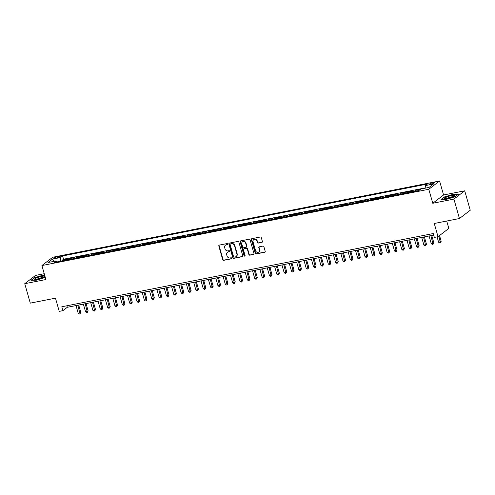 <?xml version="1.0" encoding="UTF-8"?>
<svg xmlns="http://www.w3.org/2000/svg" width="495" height="495" viewBox="0 0 495 495"><rect width="100%" height="100%" fill="white"/><g stroke="black" fill="none" stroke-linecap="round" stroke-linejoin="round"><path stroke-width="0.74" d="M227.651 244.01A0.563 0.507 -127.5 0 0 226.988 243.577L219.322 245.087A0.804 0.724 -127.5 0 0 218.815 245.99L222.725 259.72A0.804 0.724 -127.5 0 0 223.666 260.345L231.338 258.829A0.563 0.507 -127.5 0 0 231.691 258.198A0.563 0.507 -127.5 0 0 231.035 257.765L230.039 257.957A2.58 2.308 -127.5 0 1 227.032 255.977L226.71 254.832A2.58 2.308 -127.5 0 1 228.325 251.936L229.315 251.738A0.563 0.507 -127.5 0 0 229.668 251.101A0.563 0.507 -127.5 0 0 229.012 250.668L228.022 250.866A2.58 2.308 -127.5 0 1 225.015 248.88L224.687 247.735A2.58 2.308 -127.5 0 1 226.302 244.839L227.298 244.641A0.563 0.507 -127.5 0 0 227.651 244.01M432.97 182.711A2.63 0.476 -15.9 0 0 429.512 184.146A2.63 0.476 -15.9 0 0 431.102 184.14A2.63 0.476 -15.9 0 0 434.567 182.704A2.63 0.476 -15.9 0 0 432.97 182.711M261.892 242.377A0.804 0.724 -127.5 0 0 262.399 241.467L261.304 237.619A0.804 0.724 -127.5 0 0 260.364 237L251.844 238.677A0.804 0.724 -127.5 0 0 251.342 239.58L255.253 253.31A0.804 0.724 -127.5 0 0 256.187 253.935L264.707 252.252A0.804 0.724 -127.5 0 0 265.215 251.349L263.891 246.696A0.804 0.724 -127.5 0 0 262.95 246.077L259.306 246.795A0.804 0.724 -127.5 0 0 258.798 247.698L259.454 250.006A2.159 1.931 -127.5 0 1 255.593 250.767L253.019 241.727A2.159 1.931 -127.5 0 1 256.88 240.966L257.307 242.476A0.804 0.724 -127.5 0 0 258.248 243.095L262.189 242.148A0.804 0.724 -127.5 0 0 262.3 242.117M44.234 273.704L35.547 275.418L24.75 283.703L30.282 303.132L55.477 298.169L59.239 311.38L62.915 310.656L61.807 306.77L433.243 233.541L434.35 237.427L438.025 236.703L448.823 228.412L446.719 221.036M453.921 199.095L464.718 190.81L443.57 194.974L432.772 203.266L453.921 199.095L459.453 218.524L434.264 223.493L438.025 236.703M432.772 203.266L428.788 189.276L41.914 265.549L52.711 257.258L439.585 180.991L428.788 189.276M24.75 283.703L45.899 279.539L41.914 265.549M238.85 242.043A0.804 0.724 -127.5 0 0 237.909 241.424L229.389 243.101A0.804 0.724 -127.5 0 0 228.888 244.01L232.799 257.74A0.804 0.724 -127.5 0 0 233.739 258.359L242.259 256.676A0.804 0.724 -127.5 0 0 242.76 255.773L238.85 242.043M240.62 240.892L249.14 239.209A0.804 0.724 -127.5 0 1 250.074 239.828L253.985 253.564A0.804 0.724 -127.5 0 1 253.483 254.467L249.839 255.185A0.804 0.724 -127.5 0 1 248.898 254.566L247.314 248.997A0.804 0.724 -127.5 0 0 246.374 248.372L243.955 248.855A0.804 0.724 -127.5 0 0 243.447 249.758L245.099 255.556A0.563 0.507 -127.5 0 1 244.091 255.754L240.112 241.795A0.804 0.724 -127.5 0 1 240.62 240.892M464.718 190.81L470.25 210.239L459.453 218.524M419.333 190.247L420.014 189.505L415.596 190.371L415.831 191.181M414.284 191.491A3.286 1.343 -101.2 0 1 414.532 191.188L411.593 191.769L412.657 190.952L408.245 191.825L408.474 192.635M406.927 192.939A3.286 1.343 -101.2 0 1 407.181 192.642L404.236 193.217L405.3 192.4L400.888 193.273L401.117 194.083M399.57 194.387A3.286 1.343 -101.2 0 1 399.824 194.09L396.879 194.671L397.949 193.854L393.531 194.721L393.766 195.531M392.219 195.841A3.286 1.343 -101.2 0 1 392.467 195.537L389.528 196.119L390.592 195.302L386.18 196.175L386.409 196.985M384.863 197.288A3.286 1.343 -101.2 0 1 385.116 196.991L382.171 197.567L383.235 196.75L378.824 197.623L379.052 198.433M377.506 198.736A3.286 1.343 -101.2 0 1 377.759 198.439L374.814 199.021L375.878 198.204L371.467 199.07L371.702 199.881M370.155 200.19A3.286 1.343 -101.2 0 1 370.402 199.887L367.463 200.469L368.528 199.652L364.116 200.524L364.345 201.335M362.798 201.638A3.286 1.343 -101.2 0 1 363.045 201.341L360.106 201.923L361.171 201.1L356.759 201.972L356.988 202.783M355.441 203.086A3.286 1.343 -101.2 0 1 355.695 202.789L352.749 203.371L353.814 202.554L349.402 203.42L349.637 204.231M348.09 204.54A3.286 1.343 -101.2 0 1 348.338 204.237L345.399 204.819L346.463 204.002L342.045 204.874L342.28 205.685M340.733 205.988A3.286 1.343 -101.2 0 1 340.981 205.691L338.042 206.273L339.106 205.45L334.694 206.322L334.923 207.133M333.376 207.436A3.286 1.343 -101.2 0 1 333.63 207.139L330.685 207.721L331.749 206.904L327.337 207.77L327.566 208.581M326.026 208.89A3.286 1.343 -101.2 0 1 326.273 208.587L323.328 209.168L324.398 208.352L319.98 209.224L320.216 210.035M318.669 210.338A3.286 1.343 -101.2 0 1 318.916 210.041L315.977 210.623L317.041 209.8L312.63 210.672L312.859 211.483M311.312 211.786A3.286 1.343 -101.2 0 1 311.565 211.489L308.62 212.07L309.684 211.254L305.273 212.12L305.502 212.937M303.955 213.24A3.286 1.343 -101.2 0 1 304.208 212.943L301.263 213.518L302.334 212.702L297.916 213.574L298.151 214.385M296.604 214.688A3.286 1.343 -101.2 0 1 296.851 214.391L293.912 214.972L294.977 214.149L290.565 215.022L290.794 215.832M289.247 216.136A3.286 1.343 -101.2 0 1 289.495 215.839L286.555 216.42L287.62 215.603L283.208 216.47L283.437 217.286M281.89 217.59A3.286 1.343 -101.2 0 1 282.144 217.293L279.199 217.868L280.263 217.051L275.851 217.924L276.086 218.734M274.539 219.037A3.286 1.343 -101.2 0 1 274.787 218.74L271.848 219.322L272.912 218.499L268.494 219.372L268.729 220.182M267.182 220.492A3.286 1.343 -101.2 0 1 267.43 220.188L264.491 220.77L265.555 219.953L261.143 220.82L261.372 221.636M259.826 221.939A3.286 1.343 -101.2 0 1 260.079 221.642L257.134 222.218L258.198 221.401L253.787 222.274L254.015 223.084M252.475 223.387A3.286 1.343 -101.2 0 1 252.722 223.09L249.777 223.672L250.847 222.849L246.43 223.721L246.665 224.532M245.118 224.841A3.286 1.343 -101.2 0 1 245.365 224.538L242.426 225.12L243.49 224.303L239.079 225.169L239.308 225.986M237.761 226.289A3.286 1.343 -101.2 0 1 238.015 225.992L235.069 226.568L236.134 225.751L231.722 226.623L231.951 227.434M230.404 227.737A3.286 1.343 -101.2 0 1 230.658 227.44L227.712 228.022L228.783 227.205L224.365 228.071L224.6 228.882M223.053 229.191A3.286 1.343 -101.2 0 1 223.301 228.888L220.362 229.47L221.426 228.653L217.014 229.519L217.243 230.336M215.696 230.639A3.286 1.343 -101.2 0 1 215.944 230.342L213.005 230.917L214.069 230.101L209.657 230.973L209.886 231.784M208.339 232.087A3.286 1.343 -101.2 0 1 208.593 231.79L205.648 232.372L206.712 231.555L202.3 232.421L202.535 233.232M200.989 233.541A3.286 1.343 -101.2 0 1 201.236 233.238L198.297 233.819L199.361 233.003L194.95 233.869L195.179 234.686M193.632 234.989A3.286 1.343 -101.2 0 1 193.879 234.692L190.94 235.267L192.004 234.451L187.593 235.323L187.822 236.134M186.275 236.437A3.286 1.343 -101.2 0 1 186.528 236.14L183.583 236.721L184.647 235.905L180.236 236.771L180.465 237.581M178.924 237.891A3.286 1.343 -101.2 0 1 179.171 237.588L176.226 238.169L177.297 237.353L172.879 238.225L173.114 239.036M171.567 239.339A3.286 1.343 -101.2 0 1 171.815 239.042L168.875 239.617L169.94 238.8L165.528 239.673L165.757 240.483M164.21 240.787A3.286 1.343 -101.2 0 1 164.464 240.49L161.519 241.071L162.583 240.254L158.171 241.121L158.4 241.931M156.853 242.241A3.286 1.343 -101.2 0 1 157.107 241.937L154.162 242.519L155.232 241.702L150.814 242.575L151.049 243.385M149.502 243.689A3.286 1.343 -101.2 0 1 149.75 243.392L146.811 243.967L147.875 243.15L143.463 244.023L143.692 244.833M142.145 245.136A3.286 1.343 -101.2 0 1 142.393 244.839L139.454 245.421L140.518 244.604L136.106 245.471L136.335 246.281M134.788 246.59A3.286 1.343 -101.2 0 1 135.042 246.287L132.097 246.869L133.161 246.052L128.75 246.925L128.985 247.735M127.438 248.038A3.286 1.343 -101.2 0 1 127.685 247.741L124.746 248.317L125.81 247.5L121.399 248.372L121.628 249.183M120.081 249.486A3.286 1.343 -101.2 0 1 120.328 249.189L117.389 249.771L118.454 248.954L114.042 249.82L114.271 250.631M112.724 250.94A3.286 1.343 -101.2 0 1 112.978 250.637L110.032 251.219L111.097 250.402L106.685 251.274L106.914 252.085M105.373 252.388A3.286 1.343 -101.2 0 1 105.621 252.091L102.682 252.667L103.746 251.85L99.328 252.722L99.563 253.533M98.016 253.836A3.286 1.343 -101.2 0 1 98.264 253.539L95.325 254.121L96.389 253.304L91.977 254.17L92.206 254.981M90.659 255.29A3.286 1.343 -101.2 0 1 90.913 254.987L87.968 255.569L89.032 254.752L84.62 255.624L84.849 256.435M83.302 256.738A3.286 1.343 -101.2 0 1 83.556 256.441L80.611 257.023L81.681 256.2L77.263 257.072L77.498 257.883M75.952 258.186A3.286 1.343 -101.2 0 1 76.199 257.889L73.26 258.47L74.324 257.654L69.913 258.52L68.842 259.337A3.286 1.343 78.8 0 0 68.595 259.64M70.142 259.331L69.913 258.52M55.217 258.229L56.832 257.914A2.549 0.464 -15.9 0 0 60.186 256.515A2.549 0.464 -15.9 0 0 58.645 256.521L57.024 256.843A2.549 0.464 -15.9 0 0 53.67 258.235A2.549 0.464 -15.9 0 0 55.217 258.229M425.193 188.174L425.372 185.606L427.414 184.035L62.605 255.958L60.563 257.524L60.297 261.273M425.372 185.606L433.465 184.01L429.029 187.419L420.936 189.01L418.894 190.581L54.085 262.499L56.127 260.933L48.034 262.523L52.47 259.12L60.563 257.524M425.211 187.921L63.533 259.219L62.556 259.974L66.967 259.102L65.903 259.918A3.286 1.343 78.8 0 0 65.656 260.215M76.199 257.889L77.263 257.072M83.556 256.441L84.62 255.624M90.913 254.987L91.977 254.17M98.264 253.539L99.328 252.722M105.621 252.091L106.685 251.274M112.978 250.637L114.042 249.82M120.328 249.189L121.399 248.372M127.685 247.741L128.75 246.925M135.042 246.287L136.106 245.471M142.393 244.839L143.463 244.023M149.75 243.392L150.814 242.575M157.107 241.937L158.171 241.121M164.464 240.49L165.528 239.673M171.815 239.042L172.879 238.225M179.171 237.588L180.236 236.771M186.528 236.14L187.593 235.323M193.879 234.692L194.95 233.869M201.236 233.238L202.3 232.421M208.593 231.79L209.657 230.973M215.944 230.342L217.014 229.519M223.301 228.888L224.365 228.071M230.658 227.44L231.722 226.623M238.015 225.992L239.079 225.169M245.365 224.538L246.43 223.721M252.722 223.09L253.787 222.274M260.079 221.642L261.143 220.82M267.43 220.188L268.494 219.372M274.787 218.74L275.851 217.924M282.144 217.293L283.208 216.47M289.495 215.839L290.565 215.022M296.851 214.391L297.916 213.574M304.208 212.943L305.273 212.12M311.565 211.489L312.63 210.672M318.916 210.041L319.98 209.224M326.273 208.587L327.337 207.77M333.63 207.139L334.694 206.322M340.981 205.691L342.045 204.874M348.338 204.237L349.402 203.42M355.695 202.789L356.759 201.972M363.045 201.341L364.116 200.524M370.402 199.887L371.467 199.07M377.759 198.439L378.824 197.623M385.116 196.991L386.18 196.175M392.467 195.537L393.531 194.721M399.824 194.09L400.888 193.273M407.181 192.642L408.245 191.825M414.532 191.188L415.596 190.371M443.57 194.974L439.585 180.991M62.915 310.656L67.295 307.29L433.676 235.063M66.862 305.774L67.295 307.29M62.785 260.785L62.556 259.974M63.533 259.219L62.605 255.958M57.036 261.917L56.127 260.933M54.178 261.317L52.47 259.12M44.643 275.133L42.96 275.177L34.235 277.825L30.987 280.325L36.457 280.17L45.299 277.435M458.481 194.189L453.005 194.343L444.281 196.991L441.033 199.485L446.502 199.337L455.227 196.688L458.481 194.189M227.607 244.412A0.563 0.507 -127.5 0 1 227.589 244.419L226.592 244.617A2.58 2.308 -127.5 0 0 225.72 245.006L225.429 245.235M227.446 252.326L227.737 252.103A2.58 2.308 -127.5 0 1 228.616 251.708L229.606 251.516A0.563 0.507 -127.5 0 0 229.631 251.51L229.315 251.738M219.211 245.118A0.804 0.724 -127.5 0 0 219.106 245.768L223.016 259.498A0.804 0.724 -127.5 0 0 223.957 260.123L231.629 258.607A0.563 0.507 -127.5 0 0 231.654 258.6M229.278 243.138A0.804 0.724 -127.5 0 0 229.179 243.781L233.089 257.511A0.804 0.724 -127.5 0 0 234.03 258.136L242.55 256.453A0.804 0.724 -127.5 0 0 242.661 256.422M230.491 244.016A0.563 0.507 -127.5 0 0 230.138 244.648L233.572 256.701A0.563 0.507 -127.5 0 0 234.228 257.134L235.274 256.93A2.58 2.308 -127.5 0 0 236.888 254.034L234.543 245.792A2.58 2.308 -127.5 0 0 231.536 243.806L230.781 243.788A0.563 0.507 -127.5 0 0 230.59 243.874L230.299 244.103M236.152 256.534L236.443 256.311A2.58 2.308 -127.5 0 0 237.179 253.805L236.888 254.034M230.781 243.788L231.827 243.583A2.58 2.308 -127.5 0 1 234.834 245.57L237.179 253.805M243.682 248.973L243.973 248.75A0.804 0.724 -127.5 0 1 244.245 248.626L246.665 248.15A0.804 0.724 -127.5 0 1 247.605 248.775L249.189 254.337A0.804 0.724 -127.5 0 0 250.13 254.962L253.774 254.244A0.804 0.724 -127.5 0 0 253.886 254.207M240.508 240.923A0.804 0.724 -127.5 0 0 240.403 241.572L244.381 255.531A0.563 0.507 -127.5 0 0 245.062 255.958M245.669 243.218A2.159 1.931 -127.5 0 0 241.801 243.979L242.711 247.166A0.804 0.724 -127.5 0 0 243.651 247.785L246.071 247.308A0.804 0.724 -127.5 0 0 246.572 246.405L245.669 243.218L245.959 242.996A2.159 1.931 -127.5 0 0 242.711 241.665L242.42 241.888M246.343 247.184L246.634 246.962A0.804 0.724 -127.5 0 0 246.863 246.176L246.572 246.405M245.959 242.996L246.863 246.176M253.638 239.636L253.929 239.413A2.159 1.931 -127.5 0 1 257.171 240.743L257.604 242.247A0.804 0.724 -127.5 0 0 258.538 242.872L262.189 242.148M258.836 252.097L259.132 251.875A2.159 1.931 -127.5 0 0 259.745 249.783L259.454 250.006M259.194 246.826A0.804 0.724 -127.5 0 0 259.089 247.475L259.745 249.783M251.732 238.708A0.804 0.724 -127.5 0 0 251.633 239.357L255.544 253.087A0.804 0.724 -127.5 0 0 256.484 253.706L264.998 252.029A0.804 0.724 -127.5 0 0 265.11 251.998M76.013 305.57L78.21 313.279L80.778 312.357L78.699 305.044M80.778 312.357L80.004 313.867L77.851 305.211M80.004 313.867L79.268 314.009L78.21 313.279M41.654 276.377A5.34 0.971 -15.9 0 0 36.116 278.116A5.34 0.971 -15.9 0 0 34.972 279.514A5.34 0.971 -15.9 0 0 37.855 279.285A5.34 0.971 -15.9 0 0 44.705 276.742A5.34 0.971 -15.9 0 0 41.654 276.377M43.282 277.596A3.657 0.662 -15.9 0 0 41.314 277.751A3.657 0.662 -15.9 0 0 36.636 279.489M31.414 280.312L34.452 277.98L42.904 275.412L44.705 275.362M446.608 197.084A5.34 0.971 -15.9 0 0 445.017 198.681A5.34 0.971 -15.9 0 0 452.993 196.905A5.34 0.971 -15.9 0 0 454.75 195.902A5.34 0.971 -15.9 0 0 452.653 195.37A5.34 0.971 -15.9 0 0 446.608 197.084M453.327 196.756A3.657 0.662 -15.9 0 0 447.876 197.975A3.657 0.662 -15.9 0 0 446.682 198.65M441.46 199.473L444.498 197.14L452.95 194.572L458.166 194.43M83.37 304.122L85.567 311.825L87.405 311.466L88.135 310.903L86.05 303.596M88.135 310.903L87.361 312.413L85.208 303.763M87.361 312.413L86.625 312.562L85.567 311.825M90.727 302.674L92.918 310.377L94.762 310.012L95.492 309.455L93.407 302.142M95.492 309.455L94.712 310.965L92.565 302.309M94.712 310.965L93.976 311.114L92.918 310.377M98.078 301.22L100.275 308.93L102.842 308.008L100.763 300.694M102.842 308.008L102.069 309.517L99.922 300.861M102.069 309.517L101.333 309.66L100.275 308.93M105.435 299.772L107.632 307.475L109.469 307.117L110.199 306.553L108.114 299.246M110.199 306.553L109.426 308.063L107.273 299.413M109.426 308.063L108.69 308.212L107.632 307.475M112.792 298.324L114.989 306.028L117.556 305.106L115.471 297.792M117.556 305.106L116.777 306.615L114.63 297.959M116.777 306.615L116.047 306.764L114.989 306.028M120.143 296.87L122.339 304.58L124.907 303.658L122.828 296.344M124.907 303.658L124.134 305.168L121.987 296.511M124.134 305.168L123.397 305.31L122.339 304.58M127.5 295.422L129.696 303.126L131.534 302.767L132.264 302.204L130.179 294.896M132.264 302.204L131.491 303.713L129.337 295.057M131.491 303.713L130.754 303.862L129.696 303.126M134.857 293.974L137.053 301.678L139.621 300.756L137.536 293.442M139.621 300.756L138.847 302.266L136.694 293.609M138.847 302.266L138.111 302.414L137.053 301.678M142.214 292.52L144.404 300.23L146.972 299.308L144.893 291.994M146.972 299.308L146.198 300.818L144.051 292.161M146.198 300.818L145.462 300.96L144.404 300.23M149.564 291.072L151.761 298.776L153.599 298.417L154.329 297.854L152.25 290.546M154.329 297.854L153.555 299.364L151.402 290.707M153.555 299.364L152.819 299.512L151.761 298.776M156.921 289.625L159.118 297.328L161.686 296.406L159.6 289.092M161.686 296.406L160.912 297.916L158.759 289.259M160.912 297.916L160.176 298.058L159.118 297.328M164.278 288.17L166.469 295.88L169.036 294.958L166.957 287.644M169.036 294.958L168.263 296.468L166.116 287.812M168.263 296.468L167.527 296.61L166.469 295.88M171.629 286.723L173.825 294.426L175.663 294.067L176.393 293.504L174.314 286.197M176.393 293.504L175.62 295.014L173.473 286.358M175.62 295.014L174.883 295.162L173.825 294.426M178.986 285.275L181.182 292.978L183.75 292.056L181.665 284.743M183.75 292.056L182.977 293.566L180.824 284.91M182.977 293.566L182.24 293.708L181.182 292.978M186.343 283.821L188.533 291.53L191.107 290.602L189.022 283.295M191.107 290.602L190.328 292.118L188.18 283.462M190.328 292.118L189.597 292.26L188.533 291.53M193.694 282.373L195.89 290.076L197.728 289.717L198.458 289.154L196.379 281.847M198.458 289.154L197.684 290.664L195.537 282.008M197.684 290.664L196.948 290.812L195.89 290.076M201.05 280.925L203.247 288.628L205.815 287.706L203.73 280.393M205.815 287.706L205.041 289.216L202.888 280.56M205.041 289.216L204.305 289.358L203.247 288.628M208.407 279.471L210.604 287.18L213.172 286.252L211.087 278.945M213.172 286.252L212.392 287.768L210.245 279.112M212.392 287.768L211.662 287.911L210.604 287.18M215.764 278.023L217.955 285.726L219.792 285.368L220.523 284.804L218.444 277.497M220.523 284.804L219.749 286.314L217.602 277.658M219.749 286.314L219.013 286.463L217.955 285.726M223.115 276.575L225.312 284.279L227.879 283.357L225.8 276.043M227.879 283.357L227.106 284.866L224.953 276.21M227.106 284.866L226.37 285.009L225.312 284.279M230.472 275.121L232.669 282.831L235.236 281.903L233.151 274.595M235.236 281.903L234.463 283.418L232.31 274.762M234.463 283.418L233.727 283.561L232.669 282.831M237.829 273.673L240.019 281.377L241.863 281.018L242.587 280.455L240.508 273.147M242.587 280.455L241.814 281.964L239.667 273.308M241.814 281.964L241.077 282.113L240.019 281.377M245.18 272.225L247.376 279.929L249.944 279.007L247.865 271.693M249.944 279.007L249.171 280.517L247.024 271.86M249.171 280.517L248.434 280.659L247.376 279.929M252.537 270.771L254.733 278.481L257.301 277.553L255.216 270.245M257.301 277.553L256.528 279.069L254.374 270.412M256.528 279.069L255.791 279.211L254.733 278.481M259.894 269.323L262.084 277.027L263.928 276.668L264.658 276.105L262.573 268.797M264.658 276.105L263.878 277.615L261.731 268.958M263.878 277.615L263.148 277.763L262.084 277.027M267.244 267.875L269.441 275.579L272.009 274.657L269.93 267.343M272.009 274.657L271.235 276.167L269.088 267.51M271.235 276.167L270.499 276.309L269.441 275.579M274.601 266.421L276.798 274.125L278.635 273.766L279.366 273.203L277.28 265.895M279.366 273.203L278.592 274.719L276.439 266.062M278.592 274.719L277.856 274.861L276.798 274.125M281.958 264.974L284.155 272.677L285.992 272.318L286.723 271.755L284.637 264.441M286.723 271.755L285.943 273.265L283.796 264.608M285.943 273.265L285.213 273.413L284.155 272.677M289.315 263.526L291.506 271.229L294.073 270.307L291.994 262.994M294.073 270.307L293.3 271.817L291.153 263.161M293.3 271.817L292.564 271.959L291.506 271.229M296.666 262.072L298.862 269.775L300.7 269.416L301.43 268.853L299.345 261.546M301.43 268.853L300.657 270.369L298.504 261.713M300.657 270.369L299.921 270.511L298.862 269.775M304.023 260.624L306.219 268.327L308.057 267.968L308.787 267.405L306.702 260.092M308.787 267.405L308.014 268.915L305.861 260.259M308.014 268.915L307.277 269.063L306.219 268.327M311.38 259.176L313.57 266.879L315.414 266.514L316.138 265.957L314.059 258.644M316.138 265.957L315.365 267.467L313.217 258.811M315.365 267.467L314.628 267.609L313.57 266.879M318.731 257.722L320.927 265.425L322.765 265.066L323.495 264.503L321.416 257.196M323.495 264.503L322.721 266.019L320.574 257.363M322.721 266.019L321.985 266.162L320.927 265.425M326.087 256.274L328.284 263.977L330.122 263.618L330.852 263.055L328.767 255.742M330.852 263.055L330.078 264.565L327.925 255.909M330.078 264.565L329.342 264.714L328.284 263.977M333.444 254.826L335.635 262.529L337.479 262.164L338.209 261.608L336.124 254.294M338.209 261.608L337.429 263.117L335.282 254.461M337.429 263.117L336.693 263.26L335.635 262.529M340.795 253.372L342.992 261.075L344.829 260.716L345.56 260.153L343.481 252.846M345.56 260.153L344.786 261.669L342.639 253.013M344.786 261.669L344.05 261.812L342.992 261.075M348.152 251.924L350.349 259.627L352.916 258.706L350.831 251.392M352.916 258.706L352.143 260.215L349.99 251.559M352.143 260.215L351.407 260.364L350.349 259.627M355.509 250.47L357.706 258.18L360.273 257.258L358.188 249.944M360.273 257.258L359.494 258.767L357.347 250.111M359.494 258.767L358.764 258.91L357.706 258.18M362.866 249.022L365.056 256.726L366.894 256.367L367.624 255.804L365.545 248.496M367.624 255.804L366.851 257.313L364.704 248.663M366.851 257.313L366.114 257.462L365.056 256.726M370.217 247.574L372.413 255.278L374.981 254.356L372.896 247.042M374.981 254.356L374.208 255.865L372.054 247.209M374.208 255.865L373.471 256.014L372.413 255.278M377.574 246.12L379.77 253.83L382.338 252.908L380.253 245.594M382.338 252.908L381.565 254.418L379.411 245.761M381.565 254.418L380.828 254.56L379.77 253.83M384.931 244.672L387.121 252.376L388.965 252.017L389.689 251.454L387.61 244.146M389.689 251.454L388.915 252.964L386.768 244.313M388.915 252.964L388.179 253.112L387.121 252.376M392.281 243.224L394.478 250.928L397.046 250.006L394.967 242.692M397.046 250.006L396.272 251.516L394.125 242.859M396.272 251.516L395.536 251.664L394.478 250.928M399.638 241.77L401.835 249.48L404.403 248.558L402.317 241.244M404.403 248.558L403.629 250.068L401.476 241.412M403.629 250.068L402.893 250.21L401.835 249.48M406.995 240.322L409.186 248.026L411.029 247.667L411.76 247.104L409.674 239.797M411.76 247.104L410.98 248.614L408.833 239.964M410.98 248.614L410.244 248.762L409.186 248.026M414.346 238.875L416.543 246.578L419.11 245.656L417.031 238.343M419.11 245.656L418.337 247.166L416.19 238.51M418.337 247.166L417.601 247.314L416.543 246.578M421.703 237.421L423.899 245.13L426.467 244.208L424.382 236.895M426.467 244.208L425.694 245.718L423.541 237.062M425.694 245.718L424.957 245.86L423.899 245.13M429.06 235.973L431.256 243.676L433.094 243.317L433.824 242.754L431.739 235.447M433.824 242.754L433.045 244.264L430.897 235.608M433.045 244.264L432.314 244.412L431.256 243.676M437.085 236.888L438.607 242.228L440.445 241.863L441.175 241.306L439.535 235.546M441.175 241.306L440.401 242.816L438.805 236.103M440.401 242.816L439.665 242.965L438.607 242.228M68.842 259.337L65.903 259.918M57.302 257.808L57.024 256.843M58.874 257.332L58.645 256.521"/></g></svg>
